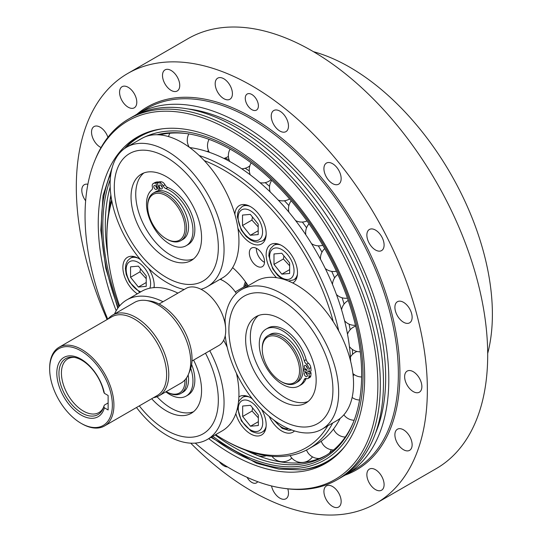 <?xml version="1.0" encoding="UTF-8"?>
<svg xmlns="http://www.w3.org/2000/svg" width="542" height="542" viewBox="0 0 542 542"><rect width="100%" height="100%" fill="white"/><g stroke="black" fill="none" stroke-linecap="round" stroke-linejoin="round"><path stroke-width="0.81" d="M242.511 215.079L250.343 214.381L258.182 224.124L258.182 234.578L250.343 235.275L242.511 225.526L242.511 215.079M252.45 216.996L251.908 220.099L258.182 226.908M251.908 220.099L242.511 225.526M258.182 230.75L250.343 235.275M138.386 287.036L130.554 277.287L130.554 266.84L138.386 266.142L146.225 275.892L146.225 286.339L138.386 287.036L146.225 282.511M140.493 268.764L139.958 271.86L146.225 278.669M139.958 271.86L130.554 277.287M139.308 405.877A73.57 42.472 -120 0 0 206.116 431.764A73.57 42.472 -120 0 0 205.479 353.215M209.768 350.742A80.562 46.51 60 0 1 207.369 439.44A80.562 46.51 60 0 1 136.496 407.503M114.511 313.987A80.562 46.51 60 0 1 126.808 299.902A80.562 46.51 60 0 1 163.034 301.718M193.474 411.757A49.864 28.794 60 0 1 157.031 396.724M165.845 391.839A4.431 2.561 60 0 1 165.913 391.886A32.859 18.97 -120 0 0 186.163 396.087L188.04 394.996A32.859 18.97 -120 0 0 191.624 364.468M177.918 293.12A80.562 46.51 -120 0 0 141.692 291.305L126.808 299.902M207.369 439.44L222.254 430.843A80.562 46.51 -120 0 0 236.454 373.309M227.206 347.198A80.562 46.51 -120 0 0 223.656 340.295M193.589 360.084A49.864 28.794 60 0 1 191.238 413.309A49.864 28.794 60 0 1 151.685 398.736M236.353 293.425A29.092 16.795 -120 0 0 223.622 280.986A29.092 16.795 -120 0 0 220.086 279.299M241.407 289.665A80.562 46.51 60 0 1 321.968 336.175A80.562 46.51 60 0 1 321.968 429.203L336.853 420.606A80.562 46.51 -120 0 0 336.86 327.578A80.562 46.51 -120 0 0 256.291 281.068L241.407 289.665A80.562 46.51 60 0 0 225.018 320.004L225.662 328.195M192.315 284.36A73.57 42.472 -120 0 0 192.315 180.317A73.57 42.472 -120 0 0 114.287 187.288A73.57 42.472 -120 0 0 192.315 284.36M184.205 289.489A80.562 46.51 60 0 1 118.38 222.87A80.562 46.51 60 0 1 126.808 147.099A80.562 46.51 60 0 1 207.369 193.609A80.562 46.51 60 0 1 207.369 286.637A80.562 46.51 60 0 1 201.021 289.299M193.474 258.961A49.864 28.794 60 0 1 146.069 229.002A49.864 28.794 60 0 1 143.833 172.973M157.81 182.41L157.6 181.868A36.009 20.792 -120 0 0 155.303 182.397A4.431 2.561 -120 0 0 155.019 182.525L153.142 183.609A4.431 2.561 -120 0 0 152.363 186.8A4.431 2.561 60 0 1 151.794 189.849A32.859 18.97 -120 0 0 154.118 228.107A32.859 18.97 -120 0 0 186.163 245.716A32.859 18.97 -120 0 0 190.391 216.908A32.859 18.97 -120 0 0 165.913 188.589A4.431 2.561 60 0 1 163.095 185.845A4.431 2.561 -120 0 0 159.612 182.932A36.009 20.792 -120 0 0 157.078 182.837L160.093 190.608A27.479 15.867 -120 0 0 158.738 190.73L155.723 182.959A36.009 20.792 -120 0 0 153.427 183.481A4.431 2.561 -120 0 0 153.142 183.609M186.163 245.716L188.04 244.625A32.859 18.97 -120 0 0 192.275 215.824A32.859 18.97 -120 0 0 167.796 187.505A4.431 2.561 60 0 1 164.971 184.754A4.431 2.561 -120 0 0 161.496 181.841A36.009 20.792 -120 0 0 158.962 181.746L157.078 182.837M155.71 185.886A2.215 1.28 -120 0 0 156.882 187.918M161.137 185.405A2.215 1.28 -120 0 0 162.315 187.437M207.369 286.637L222.254 278.046A80.562 46.51 -120 0 0 222.261 185.018A80.562 46.51 -120 0 0 141.692 138.501L126.808 147.099M196.841 214.591A49.864 28.794 60 0 1 191.238 260.506A49.864 28.794 60 0 1 141.367 231.719A49.864 28.794 60 0 1 141.367 174.138A49.864 28.794 60 0 1 196.841 214.591M303.141 368.56L309.177 372.042A36.009 20.792 -120 0 0 308.933 368.682A4.431 2.561 -120 0 0 306.515 364.265A4.431 2.561 60 0 1 304.265 360.701A32.859 18.97 -120 0 0 266.081 329.102A32.859 18.97 -120 0 0 266.081 367.042A32.859 18.97 -120 0 0 298.94 386.012A32.859 18.97 -120 0 0 304.265 379.529A4.431 2.561 60 0 1 304.983 378.655A4.431 2.561 60 0 1 306.515 378.567A4.431 2.561 -120 0 0 308.046 378.479A4.431 2.561 -120 0 0 308.933 376.941A36.009 20.792 -120 0 0 309.177 373.851L303.141 370.369A27.479 15.867 -120 0 0 303.141 368.56A27.479 15.867 -120 0 0 290.797 341.44A27.479 15.867 -120 0 0 269.984 334.455L267.944 335.633A27.479 15.867 -120 0 0 262.253 348.215L262.253 349.116A26.375 15.23 60 0 1 280.905 338.35A26.375 15.23 60 0 1 299.55 370.653A26.375 15.23 60 0 1 280.905 381.419L280.905 381.419A26.375 15.23 60 0 1 262.253 349.116M281.684 381.873L280.905 381.419L281.684 381.873A27.479 15.867 -120 0 0 295.431 383.235L297.463 382.056A27.479 15.867 -120 0 0 303.141 370.369M305.83 369.21A2.215 1.28 60 0 1 304.38 367.259A2.215 1.28 60 0 1 304.726 365.477A2.215 1.28 60 0 1 306.941 366.758A2.215 1.28 60 0 1 306.941 369.319A2.215 1.28 60 0 1 305.83 369.21M305.83 376.446A2.215 1.28 60 0 1 304.38 374.495A2.215 1.28 60 0 1 304.726 372.72A2.215 1.28 60 0 1 306.941 374A2.215 1.28 60 0 1 306.941 376.561A2.215 1.28 60 0 1 305.83 376.446M306.183 373.079A2.215 1.28 -120 0 0 307.355 375.111M306.183 365.843A2.215 1.28 -120 0 0 307.355 367.876M266.081 329.102L267.965 328.012A32.859 18.97 60 0 1 306.149 359.617A4.431 2.561 -120 0 0 308.398 363.181A4.431 2.561 60 0 1 310.817 367.598A36.009 20.792 60 0 1 311.054 370.958L309.177 372.042M306.135 378.472A32.859 18.97 60 0 1 300.817 384.922L298.94 386.012M309.177 373.851L311.054 372.767A36.009 20.792 60 0 1 310.817 375.85A4.431 2.561 60 0 1 309.929 377.395L308.046 378.479M309.489 371.866L311.054 372.767M303.154 369.549L304.001 369.061M308.08 401.52A49.864 28.794 60 0 1 285.607 397.889A49.864 28.794 60 0 1 253.703 356.087A49.864 28.794 60 0 1 258.432 315.532M108.095 318.974A46.544 26.87 60 0 1 112.587 315.098A46.544 26.87 60 0 1 159.131 341.968A46.544 26.87 60 0 1 159.131 395.714A46.544 26.87 60 0 1 153.528 397.665M81.795 423.715A45.433 26.233 -120 0 0 81.795 423.722L81.009 423.268L81.795 423.722A45.433 26.233 -120 0 0 104.511 425.971L157.221 395.538A45.433 26.233 -120 0 0 157.221 343.072A45.433 26.233 -120 0 0 111.787 316.84L59.078 347.273A45.433 26.233 -120 0 0 49.668 368.072L49.668 368.98A44.329 25.589 60 0 1 81.009 350.884A44.329 25.589 60 0 1 112.357 405.172A44.329 25.589 60 0 1 81.009 423.268L81.009 423.268A44.329 25.589 60 0 1 49.668 368.98M104.511 425.971A45.433 26.233 -120 0 0 104.511 373.506A45.433 26.233 -120 0 0 59.078 347.273M104.389 407.808A34.227 19.763 60 0 1 67.127 401.947A34.227 19.763 60 0 1 67.127 356.169A34.227 19.763 60 0 1 104.389 393.329L108.122 395.491L108.122 409.969L104.389 407.808L103.759 406.541L104.389 405.098L108.122 402.936M188.548 374.048L189.991 370.518A43.983 25.393 -120 0 0 182.925 328.235A43.983 25.393 -120 0 0 149.836 300.973L146.062 300.458A46.544 26.87 60 0 1 181.075 329.306A46.544 26.87 60 0 1 188.548 374.048A46.544 26.87 60 0 1 181.075 383.045L159.131 395.714M112.587 315.098L134.531 302.429A46.544 26.87 60 0 1 146.062 300.458M191.983 361.013L218.921 345.457A32.913 19.004 -120 0 0 225.736 330.39A32.913 19.004 -120 0 0 211.373 297.267A32.913 19.004 -120 0 0 186.008 288.452L159.07 304.001M74.606 357.429A31.029 17.913 -120 0 0 67.845 358.845A31.029 17.913 -120 0 0 67.845 394.671A31.029 17.913 -120 0 0 98.874 412.591A31.029 17.913 -120 0 0 103.481 407.442M104.389 393.329L103.759 392.069A32.31 18.652 -120 0 0 73.644 357.273A32.31 18.652 -120 0 0 65.643 395.951A32.31 18.652 -120 0 0 103.136 408.356A32.31 18.652 -120 0 0 103.759 406.541M228.887 329.854A73.57 42.472 -120 0 0 306.914 426.92A73.57 42.472 -120 0 0 306.914 322.883A73.57 42.472 -120 0 0 228.887 329.854M321.968 429.203A80.562 46.51 60 0 1 263.473 411.243A80.562 46.51 60 0 1 225.235 335.661M280.905 400.599A49.864 28.794 60 0 1 248.324 356.656A49.864 28.794 60 0 1 255.973 316.697A49.864 28.794 60 0 1 305.837 345.491A49.864 28.794 60 0 1 305.837 403.072A49.864 28.794 60 0 1 280.905 400.599M295.431 383.235A27.479 15.867 -120 0 0 295.431 351.501A27.479 15.867 -120 0 0 267.944 335.633M182.458 215.879A26.375 15.23 60 0 1 182.458 237.416A26.375 15.23 60 0 1 166.306 238.853A26.375 15.23 60 0 1 147.654 206.556A26.375 15.23 60 0 1 161.475 193.731A26.375 15.23 60 0 1 182.458 215.879M166.306 238.853L167.085 239.307A27.479 15.867 -120 0 0 180.832 240.668A27.479 15.867 -120 0 0 183.914 215.364A27.479 15.867 -120 0 0 153.345 193.067A27.479 15.867 -120 0 0 147.654 205.648L147.654 206.556M160.093 190.608A27.479 15.867 60 0 1 185.953 214.192A27.479 15.867 60 0 1 182.864 239.496L180.832 240.668M153.345 193.067L155.385 191.895A27.479 15.867 60 0 1 158.738 190.73M156.713 187.329A2.215 1.28 60 0 1 156.462 189.368A2.215 1.28 60 0 1 154.246 188.088A2.215 1.28 60 0 1 154.246 185.527A2.215 1.28 60 0 1 156.713 187.329M162.146 186.841A2.215 1.28 60 0 1 161.895 188.88A2.215 1.28 60 0 1 159.68 187.6A2.215 1.28 60 0 1 159.68 185.046A2.215 1.28 60 0 1 162.146 186.841M155.723 182.959L157.6 181.868M184.937 379.908A26.375 15.23 60 0 1 166.306 391.656A26.375 15.23 60 0 1 166.231 391.615M166.306 391.656L167.085 392.11A27.479 15.867 -120 0 0 180.832 393.472A27.479 15.867 -120 0 0 186.38 378.086M188.155 374.949A27.479 15.867 60 0 1 182.864 392.293L180.832 393.472M186.163 396.087A32.859 18.97 -120 0 0 190.757 368.35M273.988 253.954L281.82 253.256L289.658 262.999L289.658 273.453L281.82 274.15L273.988 264.401L273.988 253.954M283.927 255.871L283.391 258.974L289.658 265.783M283.391 258.974L273.988 264.401M289.658 269.625L281.82 274.15M258.338 415.07L258.338 425.524L250.499 426.222L242.667 416.473L242.667 406.026L250.499 405.328L258.338 415.07M250.499 426.222L258.338 421.696M252.606 407.943L252.071 411.046L242.667 416.473M252.071 411.046L258.338 417.855M350.633 361.304A167.329 96.611 -120 0 0 349.068 343.885L348.879 342.49A167.329 96.611 -120 0 0 343.831 317.829L343.445 316.379A167.329 96.611 -120 0 0 335.2 291.217L334.638 289.76A167.329 96.611 -120 0 0 323.452 264.855L322.727 263.439A167.329 96.611 -120 0 0 308.94 239.557L308.073 238.223A167.329 96.611 -120 0 0 292.097 216.082L291.122 214.869A167.329 96.611 -120 0 0 273.446 195.147L272.389 194.09A167.329 96.611 -120 0 0 253.554 177.39L252.443 176.523A167.329 96.611 -120 0 0 233.013 163.338L231.888 162.688A167.329 96.611 -120 0 0 212.457 153.433L211.353 153.02A167.329 96.611 -120 0 0 192.512 147.973L191.455 147.81A167.329 96.611 -120 0 0 189.7 147.56M327.727 425.877A165.114 95.331 60 0 1 223.622 439.555L225.187 440.456A167.329 96.611 -120 0 0 308.859 448.749L316.115 444.555A167.329 96.611 -120 0 0 322.727 440.084L323.452 439.501A167.329 96.611 -120 0 0 334.638 427.516L335.2 426.71A167.329 96.611 -120 0 0 340.18 418.343M338.73 330.925A167.329 96.611 -120 0 0 199.232 155.547M111.632 199.896A167.329 96.611 -120 0 0 106.869 235.519L106.869 237.328A165.114 95.331 60 0 1 111.869 201.177M308.859 448.749A167.329 96.611 -120 0 0 332.666 423.024M261.576 409.366A22.161 12.798 60 0 1 261.583 434.969A22.161 12.798 60 0 1 236.929 416.988A22.161 12.798 60 0 1 235.824 413.634M238.887 396.92A22.161 12.798 60 0 1 239.422 396.581A22.161 12.798 60 0 1 252.335 398.858M294.509 430.924A22.161 12.798 60 0 1 292.904 432.17A22.161 12.798 60 0 1 269.191 416.398M276.542 277.694A22.161 12.798 60 0 1 270.743 244.51A22.161 12.798 60 0 1 291.366 254.855A22.161 12.798 60 0 1 295.397 280.587A22.161 12.798 60 0 1 292.904 282.897A22.161 12.798 60 0 1 292.734 282.992M234.869 214.388A22.161 12.798 60 0 1 239.422 205.54A22.161 12.798 60 0 1 260.038 215.885A22.161 12.798 60 0 1 264.076 241.624A22.161 12.798 60 0 1 261.583 243.927A22.161 12.798 60 0 1 237.945 228.311M137.316 293.832A22.161 12.798 60 0 1 123.84 274.272A22.161 12.798 60 0 1 127.465 257.308A22.161 12.798 60 0 1 138.549 258.405A22.161 12.798 60 0 1 140.453 259.638M148.583 268.398A22.161 12.798 60 0 1 154.111 287.612M264.51 262.348A10.752 6.206 60 0 1 256.393 248.297M250.343 249.171A10.752 6.206 60 0 1 251.549 248.053A10.752 6.206 60 0 1 262.301 254.259A10.752 6.206 60 0 1 262.301 266.671A10.752 6.206 60 0 1 252.301 261.65A10.752 6.206 60 0 1 250.343 249.171M248.141 285.776A53.36 30.806 -120 0 0 232.626 267.619M223.622 439.555A165.114 95.331 60 0 1 215.669 434.65M119.606 305.912A165.114 95.331 60 0 1 106.869 237.328M204.273 160.615A165.114 95.331 60 0 1 333.262 321.697M220.98 278.778A155.696 89.891 -120 0 0 221.502 279.889M245.418 281.752A40.067 23.13 -120 0 0 243.812 286.982M124.545 148.562A188.386 108.766 60 0 1 139.179 136.001M327.531 462.231A188.386 108.766 60 0 1 302.029 469.67L299.936 469.867A187.478 108.237 -120 0 0 345.207 445.937M110.263 179.422A183.02 105.663 -120 0 0 102.831 225.045A183.02 105.663 -120 0 0 118.983 306.664M212.823 436.29A183.02 105.663 -120 0 0 353.133 422.882A183.02 105.663 -120 0 0 323.75 246.928A183.02 105.663 -120 0 0 186.069 133.501A183.02 105.663 -120 0 0 157.024 134.734M110.182 186.983A181.739 104.924 -120 0 0 105.304 224.666A181.739 104.924 -120 0 0 107.919 255.953M215.188 434.928A181.739 104.924 -120 0 0 324.678 456.249A181.739 104.924 -120 0 0 353.492 421.994M187.017 133.637A181.739 104.924 -120 0 0 159.612 134.863M245.56 450.178A181.739 104.924 -120 0 0 288.08 462.766A181.739 104.924 -120 0 0 326.182 455.348M110.873 195.059A181.739 104.924 -120 0 0 108.637 213.013M116.184 310.749A188.386 108.766 60 0 1 137.268 137.065A188.386 108.766 60 0 1 325.654 245.831A188.386 108.766 60 0 1 325.654 463.363A188.386 108.766 60 0 1 231.461 454.033A188.386 108.766 60 0 1 208.731 438.654M107.736 319.177A207.058 119.545 60 0 1 94.687 160.927A207.058 119.545 60 0 1 334.99 240.445A207.058 119.545 60 0 1 283.696 488.308A207.058 119.545 60 0 1 231.461 469.27A207.058 119.545 60 0 1 195.242 443.105M283.696 488.308L285.587 488.566A208.331 120.283 -120 0 0 337.192 479.731A208.331 120.283 -120 0 0 337.192 239.171A208.331 120.283 -120 0 0 128.861 118.888A208.331 120.283 -120 0 0 95.412 159.158L94.687 160.927M337.192 479.731L340.329 477.922A208.331 120.283 -120 0 0 340.329 237.355A208.331 120.283 -120 0 0 131.997 117.079L128.861 118.888M134.694 115.595A208.331 120.283 60 0 1 137.322 114.003A208.331 120.283 60 0 1 345.654 234.28A208.331 120.283 60 0 1 345.654 474.846A208.331 120.283 60 0 1 342.957 476.323M107.099 319.55A248.229 143.312 60 0 1 127.722 73.482A248.229 143.312 60 0 1 319.001 139.985A248.229 143.312 60 0 1 427.353 389.786A248.229 143.312 60 0 1 375.945 503.423A248.229 143.312 60 0 1 190.723 443.166M413.248 391.595A12.188 7.039 60 0 1 405.287 380.857A12.188 7.039 60 0 1 407.157 371.087A12.188 7.039 60 0 1 419.345 378.126A12.188 7.039 60 0 1 419.345 392.205A12.188 7.039 60 0 1 413.248 391.595M406.466 323.33A12.188 7.039 60 0 1 396.249 313.425A12.188 7.039 60 0 1 397.422 301.718A12.188 7.039 60 0 1 409.61 308.757A12.188 7.039 60 0 1 409.61 322.829A12.188 7.039 60 0 1 406.466 323.33M381.026 250.858A12.188 7.039 60 0 1 369.129 243.087A12.188 7.039 60 0 1 369.393 229.476A12.188 7.039 60 0 1 381.582 236.515A12.188 7.039 60 0 1 381.582 250.587A12.188 7.039 60 0 1 381.026 250.858M340.003 182.911A12.188 7.039 60 0 1 338.635 184.185A12.188 7.039 60 0 1 326.447 177.146A12.188 7.039 60 0 1 326.447 163.074A12.188 7.039 60 0 1 337.788 168.758A12.188 7.039 60 0 1 340.003 182.911M288.351 127.702A12.188 7.039 60 0 1 285.959 131.631A12.188 7.039 60 0 1 273.764 124.592A12.188 7.039 60 0 1 273.764 110.521A12.188 7.039 60 0 1 283.845 114.545A12.188 7.039 60 0 1 288.351 127.702M232.288 91.883A12.188 7.039 60 0 1 229.896 99.267A12.188 7.039 60 0 1 217.708 92.228A12.188 7.039 60 0 1 217.708 78.15A12.188 7.039 60 0 1 226.393 80.711A12.188 7.039 60 0 1 232.288 91.883M178.589 79.769A12.188 7.039 60 0 1 177.22 90.988A12.188 7.039 60 0 1 165.025 83.956A12.188 7.039 60 0 1 165.025 69.877A12.188 7.039 60 0 1 178.589 79.769M133.718 92.824A12.188 7.039 60 0 1 134.274 107.804A12.188 7.039 60 0 1 122.085 100.771A12.188 7.039 60 0 1 122.085 86.693A12.188 7.039 60 0 1 133.718 92.824M101.042 147.546A12.188 7.039 60 0 1 92.37 136.916A12.188 7.039 60 0 1 94.051 126.571A12.188 7.039 60 0 1 103.095 129.477A12.188 7.039 60 0 1 107.912 137.275M85.643 200.797A12.188 7.039 60 0 1 84.322 184.7A12.188 7.039 60 0 1 87.872 184.28M227.545 466.953A12.188 7.039 60 0 1 219.225 461.621M287.782 488.837A12.188 7.039 60 0 1 285.959 498.748A12.188 7.039 60 0 1 277.626 496.519A12.188 7.039 60 0 1 271.535 485.957M325.078 497.136A12.188 7.039 60 0 1 326.447 485.91A12.188 7.039 60 0 1 338.635 492.949A12.188 7.039 60 0 1 338.635 507.027A12.188 7.039 60 0 1 325.078 497.136M369.949 484.081A12.188 7.039 60 0 1 369.393 469.094A12.188 7.039 60 0 1 381.582 476.133A12.188 7.039 60 0 1 381.582 490.205A12.188 7.039 60 0 1 369.949 484.081M400.565 447.428A12.188 7.039 60 0 1 397.422 429.217A12.188 7.039 60 0 1 409.61 436.256A12.188 7.039 60 0 1 409.61 450.334A12.188 7.039 60 0 1 400.565 447.428M257.674 481.675A9.282 5.359 60 0 1 256.474 482.881A9.282 5.359 60 0 1 251.834 482.421A9.282 5.359 60 0 1 247.077 477.326M251.834 94.484A9.282 5.359 60 0 1 257.897 102.662A9.282 5.359 60 0 1 256.474 110.101A9.282 5.359 60 0 1 247.193 104.741A9.282 5.359 60 0 1 247.193 94.023A9.282 5.359 60 0 1 251.834 94.484M127.722 73.482L188.054 38.645A248.229 143.312 60 0 1 379.339 105.148A248.229 143.312 60 0 1 487.692 354.956A248.229 143.312 60 0 1 436.283 468.586L375.945 503.423M375.382 433.485A203.9 117.722 -120 0 0 343.438 235.56A203.9 117.722 -120 0 0 188.006 108.935M313.445 51.68A201.685 116.442 60 0 1 349.78 67.228A201.685 116.442 60 0 1 487.685 353.479M250.092 206.414A19.946 11.518 -120 0 0 242.254 206.468L238.968 209.822L237.789 212.796L237.342 216.861L241.224 229.971L246.197 236.508L250.824 240.12L254.442 241.698L257.64 242.179L262.199 241.014A19.946 11.518 -120 0 0 266.169 234.252M260.932 223.88A17.29 9.98 60 0 1 250.343 238.941A17.29 9.98 60 0 1 239.76 211.658A17.29 9.98 60 0 1 260.932 223.88M153.881 287.626A19.946 11.518 -120 0 0 154.213 286.013M138.135 258.175A19.946 11.518 -120 0 0 130.297 258.229L127.505 260.804L125.94 264.171L125.385 268.527L126.198 274.34L129.375 281.915L139.809 292.395M140.798 291.82A17.29 9.98 60 0 1 128.461 279.089A17.29 9.98 60 0 1 127.804 263.419A17.29 9.98 60 0 1 143.637 266.874A17.29 9.98 60 0 1 149.809 288.208M306.515 364.265L308.398 363.181M308.933 368.682L310.817 367.598M304.265 360.701L306.149 359.617M304.265 379.529L306.101 378.472M308.933 376.941L310.817 375.85M153.427 183.481L155.303 182.397M165.913 188.589L167.796 187.505M163.095 185.845L164.971 184.754M159.612 182.932L161.496 181.841M246.42 283.181A38.116 22.005 -120 0 0 245.363 286.088M280.492 244.903A19.946 11.518 -120 0 0 273.73 245.343L270.444 248.697L269.272 251.671L268.818 255.736L272.707 268.846L277.68 275.383L282.057 278.845M288.432 281.027L293.676 279.889A19.946 11.518 -120 0 0 297.436 274.252M292.409 262.755A17.29 9.98 60 0 1 281.82 277.816A17.29 9.98 60 0 1 271.237 250.533A17.29 9.98 60 0 1 292.409 262.755M237.498 407.841L241.38 420.917L251.054 431.107C256.027 433.505 259.794 433.79 262.355 431.96A19.946 11.518 -120 0 0 266.115 426.324M249.171 396.974A19.946 11.518 -120 0 0 242.41 397.415L239.124 400.768L238.473 402.123M250.499 429.887A17.29 9.98 60 0 1 239.916 402.604A17.29 9.98 60 0 1 261.088 414.826A17.29 9.98 60 0 1 250.499 429.887M225.072 158.081A156.713 90.48 60 0 1 229.063 159.768M245.16 168.271A156.713 90.48 60 0 1 249.3 170.899M265.173 182.647A156.713 90.48 60 0 1 269.557 186.373M284.455 200.757A156.713 90.48 60 0 1 288.893 205.587M302.375 222.044A156.713 90.48 60 0 1 306.569 227.796M318.317 245.844A156.713 90.48 60 0 1 321.975 252.172M331.731 271.373A156.713 90.48 60 0 1 334.61 277.883M342.124 297.788A156.713 90.48 60 0 1 344.089 304.042M349.095 324.143A156.713 90.48 60 0 1 350.132 329.8M352.368 349.421A156.713 90.48 60 0 1 352.571 354.312M162.133 128.84A187.478 108.237 -120 0 0 125.507 147.898M211.61 436.988A184.978 106.794 -120 0 0 362.632 386.988A184.978 106.794 -120 0 0 232.24 148.725A184.978 106.794 -120 0 0 137.661 140.832M110.968 173.169A184.978 106.794 -120 0 0 118.149 307.741M345.234 475.09A209.442 120.92 -120 0 0 356.555 227.992A209.442 120.92 -120 0 0 136.902 114.247M137.322 114.003L146.882 108.481A208.331 120.283 60 0 1 355.213 228.765A208.331 120.283 60 0 1 355.213 469.325L345.654 474.846M288.561 428.702A17.29 9.98 60 0 1 281.664 427.184A17.29 9.98 60 0 1 274.76 420.728M262.199 241.014L265.302 239.225M242.254 206.468L245.357 204.673M130.297 258.229L133.4 256.434M225.425 337.287L224.706 337.7M246.19 282.843L245.018 286.291M235.289 291.908L247.531 284.835M293.676 279.889L296.63 278.188M273.73 245.343L276.677 243.636M262.355 431.96L265.302 430.26M242.41 397.415L245.357 395.707M356.995 351.473A13.191 13.191 0 0 0 350.41 357.07M352.903 373.54A13.191 13.191 0 0 0 361.636 376.968M355.681 326.135A13.191 13.191 0 0 0 347.51 334.211M349.421 346.568A13.191 13.191 0 0 0 360.261 351.805M348.249 300.512A13.191 13.191 0 0 0 341.548 309.733M344.59 320.796A13.191 13.191 0 0 0 355.477 325.275M337.876 274.428A13.191 13.191 0 0 0 332.49 284.442M336.447 294.509A13.191 13.191 0 0 0 347.429 298.154M324.719 248.609A13.191 13.191 0 0 0 320.485 259.178M325.281 268.52A13.191 13.191 0 0 0 336.406 271.224M309.042 223.819A13.191 13.191 0 0 0 305.817 234.808M311.508 243.629A13.191 13.191 0 0 0 322.775 245.248M291.23 200.811A13.191 13.191 0 0 0 288.893 212.146M295.634 220.601A13.191 13.191 0 0 0 307.002 220.94M271.759 180.283A13.191 13.191 0 0 0 270.194 191.943M278.256 200.113A13.191 13.191 0 0 0 289.597 198.921M251.176 162.871A13.191 13.191 0 0 0 250.296 174.876M260.038 182.708A13.191 13.191 0 0 0 271.122 179.673M230.079 149.097A13.191 13.191 0 0 0 229.788 161.509M241.698 168.772A13.191 13.191 0 0 0 249.828 165.866M209.083 139.369A13.191 13.191 0 0 0 209.307 152.288M223.9 158.433A13.191 13.191 0 0 0 228.399 156.347M188.86 133.928A13.191 13.191 0 0 0 189.321 147.282M207.166 151.57A13.191 13.191 0 0 0 208.501 150.669M169.849 133.224A13.191 13.191 0 0 0 168.589 136.604M111.096 196.665A13.191 13.191 0 0 0 110.311 204.781M253.534 452.848A13.191 13.191 0 0 0 266.413 455.7M272.043 456.344A13.191 13.191 0 0 0 291.82 458.058M290.065 455.544A13.191 13.191 0 0 0 312.47 456.865M306.515 450.023A13.191 13.191 0 0 0 319.387 458.491M329.387 453.227A13.191 13.191 0 0 0 331.264 449.731M321.237 441.215A13.191 13.191 0 0 0 333.621 449.948M333.526 429.027A13.191 13.191 0 0 0 345.268 437.062M343.858 414.826A13.191 13.191 0 0 0 354.17 420.246M354.522 374.793A13.191 13.191 0 0 0 353.127 375.531M352.131 397.455A13.191 13.191 0 0 0 359.57 400.01M112.472 166.631L103.034 195.655L100.805 230.187L105.819 268.398L117.79 308.242M210.994 437.347L256.671 463.302L278.92 469.128L299.936 469.867M291.799 430.009L288.974 430.423L282.219 428.397L273.541 419.833"/></g></svg>
